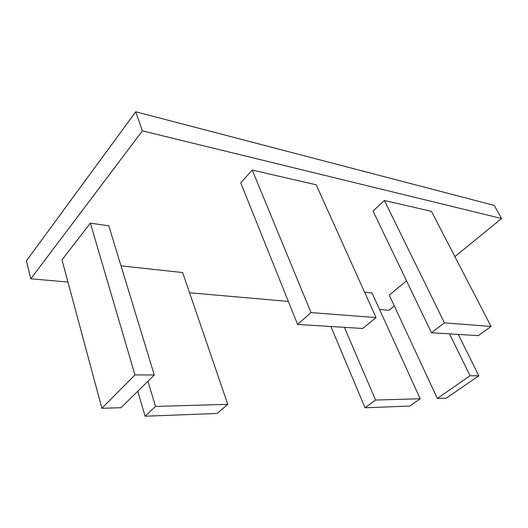<?xml version="1.0" encoding="UTF-8"?>
<svg xmlns="http://www.w3.org/2000/svg" width="528" height="528" viewBox="0 0 528 528"><rect width="100%" height="100%" fill="white"/><g stroke="black" fill="none" stroke-linecap="round" stroke-linejoin="round"><path stroke-width="0.79" d="M384.377 200.501L431.422 211.332L491.066 326.456L478.381 335.65L431.455 332.746L373.032 211.055L384.377 200.501L444.444 322.865L491.066 326.456M437.329 398.449L470.065 375.771L478.823 375.791L446.233 398.185L437.329 398.449L389.268 295.132L406.52 280.804M364.604 292.222L372.055 293.027L420.176 398.752L409.814 406.052L365.066 407.768L330.858 326.502M90.387 223.139L61.981 259.842L101.891 408.276L120.985 407.715L154.295 374.979L108.801 225.812L90.387 223.139L134.957 374.926L101.891 408.276M142.395 130.871L135.749 111.778L494.241 205.412L501.6 218.519L142.395 130.871L30.815 278.797L67.954 282.058M394.317 305.996L389.044 310.299L379.533 309.461M288.347 301.442L189.559 292.756M501.6 218.519L454.879 256.615M227.759 404.336L155.509 406.435L145.094 416.222L217.166 413.45L227.759 404.336L182.642 272.547L121.024 265.881M252.245 170.075L240.748 182.833L297.581 324.443L362.743 328.482L376.042 317.592L316.18 184.8L252.245 170.075L311.018 312.583L297.581 324.443M135.749 111.778L26.4 260.872L30.815 278.797M145.094 416.222L137.775 391.208M155.509 406.435L147.946 381.223M154.295 374.979L134.957 374.926M376.042 317.592L311.018 312.583M365.066 407.768L375.573 400.046L344.388 327.347M375.573 400.046L420.176 398.752M478.823 375.791L458.304 334.409M470.065 375.771L449.5 333.861M431.455 332.746L444.444 322.865"/></g></svg>
